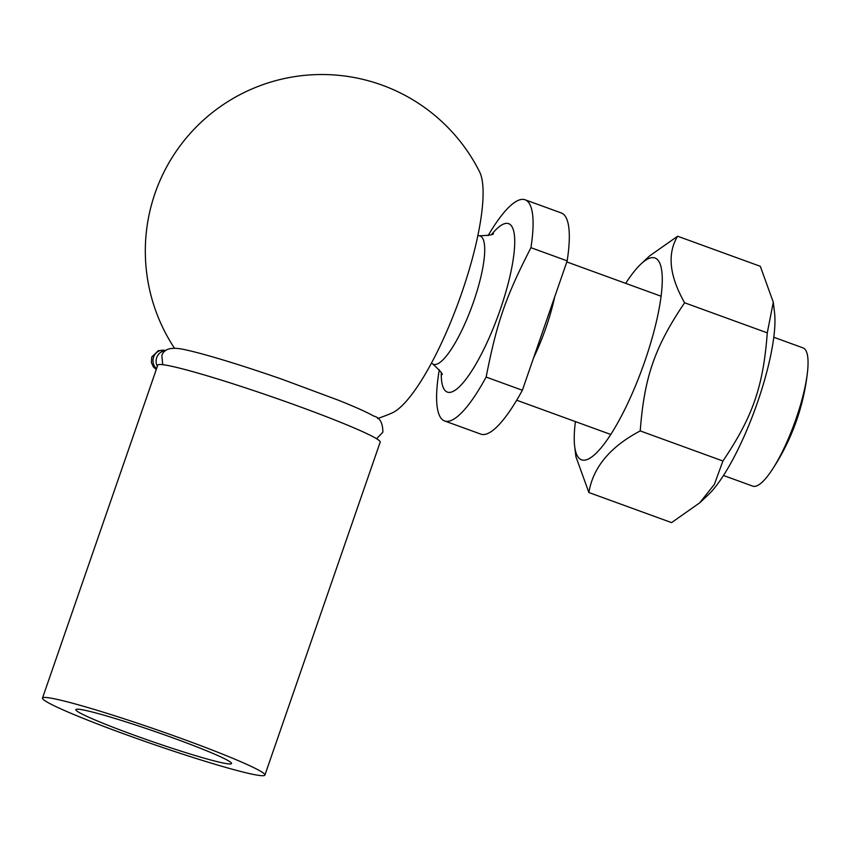 <?xml version="1.0" encoding="UTF-8"?>
<svg xmlns="http://www.w3.org/2000/svg" width="850" height="850" viewBox="0 0 850 850"><rect width="100%" height="100%" fill="white"/><g stroke="black" fill="none" stroke-linecap="round" stroke-linejoin="round"><path stroke-width="1.27" d="M78.561 709.229A82.376 5.196 19.1 0 1 160.597 733.476A82.376 5.196 19.1 0 1 231.264 762.832A82.376 5.196 19.1 0 1 152.001 741.487A82.376 5.196 19.1 0 1 76.511 709.24A82.376 5.196 19.1 0 1 78.561 709.229M377.591 418.519A176.524 176.524 0 0 0 391.882 413.068A131.569 31.652 -70 0 0 458.904 300.921A131.569 31.652 -70 0 0 479.634 171.944M42.5 698.062L157.792 365.128A117.683 7.427 19.1 0 1 298.148 406.109A117.683 7.427 19.1 0 1 380.194 442.149L264.902 775.083A117.683 7.427 19.1 0 1 151.268 743.591A117.683 7.427 19.1 0 1 42.5 698.062A117.683 7.427 19.1 0 1 182.867 739.043A117.683 7.427 19.1 0 1 264.902 775.083M157.377 366.329A10.296 9.616 -80.4 0 1 165.336 350.752M439.354 369.824L438.749 373.054A117.683 28.305 110 0 0 444.603 420.952L480.834 434.138A117.683 28.305 110 0 0 522.367 390.256L486.136 377.071C496.974 322.033 505.506 297.404 530.942 247.679L567.173 260.865L522.367 390.256M486.136 377.071A117.683 28.305 110 0 1 446.42 421.345A117.683 28.305 110 0 1 444.603 420.952M488.112 235.599A117.683 28.305 110 0 1 525.098 199.782A117.683 28.305 110 0 1 530.942 247.679M525.098 199.782L561.319 212.968A117.683 28.305 110 0 1 567.173 260.865M773.787 337.248L803.059 347.905A73.546 17.691 110 0 1 807.5 371.971A73.546 17.691 110 0 1 771.619 470.549A73.546 17.691 110 0 1 753.886 486.381A73.546 17.691 110 0 1 752.749 486.136L723.477 475.479M575.407 421.589A107.387 25.829 -70 0 0 574.653 446.261A107.387 25.829 -70 0 0 642.515 367.752A107.387 25.829 -70 0 0 640.996 263.978A107.387 25.829 -70 0 0 625.706 283.358M773.287 302.217L774.531 312.587A107.387 25.829 110 0 1 755.225 408.765A107.387 25.829 110 0 1 708.199 494.859L699.678 502.849L714.404 484.351L722.914 461.008C752.792 416.712 763.236 386.569 767.284 332.86L773.287 302.217L760.314 266.316L677.631 236.226C667.037 253.704 669.364 275.889 684.601 302.77C654.713 347.076 644.279 377.219 640.231 430.918C610.194 446.749 593.077 467.288 588.88 492.522L575.896 456.62L574.653 446.261M640.996 263.978L649.517 255.988L677.631 236.226M588.88 492.522L671.564 522.612L699.678 502.849M684.601 302.77L767.284 332.86M640.231 430.918L722.914 461.008M156.262 369.538L153.414 366.977L151.353 362.514L151.746 357.032L158.334 350.625L164.326 350.328A10.296 9.616 99.6 0 0 153.85 356.426A10.296 9.616 99.6 0 0 156.581 368.634M491.693 234.398A89.622 21.558 110 0 1 507.195 287.162A89.622 21.558 110 0 1 448.726 392.392A89.622 21.558 110 0 1 441.256 372.969M554.742 296.767A73.546 17.691 110 0 1 533.534 357.988M477.87 235.546L479.379 235.801A68.266 16.416 110 0 1 473.408 302.26A68.266 16.416 110 0 1 434.435 364.512A68.266 16.416 110 0 1 432.735 363.981L431.407 363.205M479.634 171.934A176.524 176.524 0 0 0 214.487 110.914A176.524 176.524 0 0 0 174.441 348.171M376.582 438.728L382.861 432.193C382.829 422.843 379.791 417.467 373.745 416.075C366.743 412.123 355.098 406.895 338.799 400.371L282.784 379.525C246.373 366.764 206.964 354.514 186.671 350.083C172.178 346.513 163.901 348.373 161.851 355.661L162.732 364.682M165.601 350.54L164.326 350.328M516.683 400.223L610.778 434.467M566.801 261.928L661.088 296.236M771.619 470.549A220.649 220.649 0 0 0 807.5 371.971M441.926 374.733C443.222 374.287 440.162 370.706 432.735 363.981M493.329 233.474C494.052 234.643 489.398 235.418 479.379 235.801"/></g></svg>
